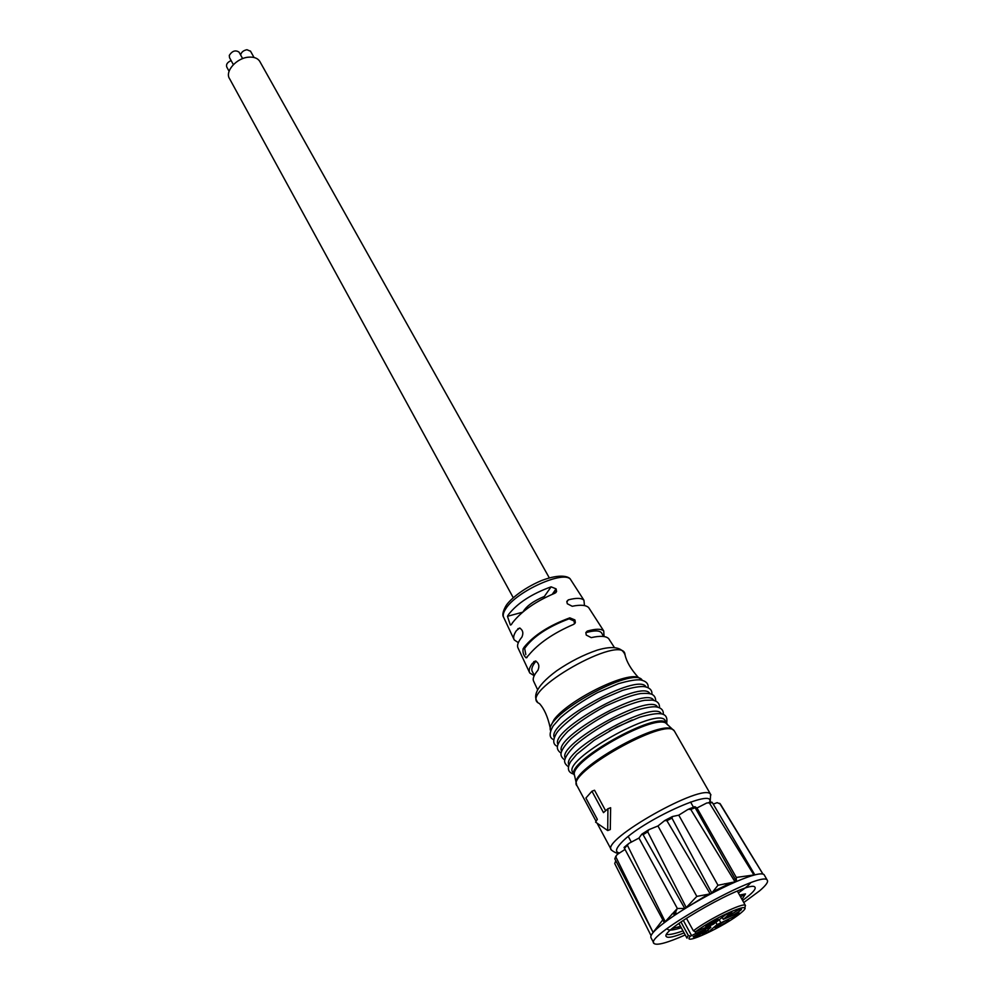 <?xml version="1.0" encoding="UTF-8"?>
<svg xmlns="http://www.w3.org/2000/svg" width="994" height="994" viewBox="0 0 994 994"><rect width="100%" height="100%" fill="white"/><g stroke="black" fill="none" stroke-linecap="round" stroke-linejoin="round"><path stroke-width="1.49" d="M718.177 920.27L718.066 919.09L705.541 926.11C706.523 927.216 710.735 925.277 718.177 920.27M737.921 910.169L727.931 916.269C724.464 920.369 746.618 907.907 740.356 909.274L737.921 910.169M725.198 920.941L715.369 926.93C711.977 930.918 733.771 918.704 727.683 920.022L725.198 920.941M705.665 930.943L705.566 929.812L693.153 936.746C694.16 937.789 698.335 935.863 705.665 930.943M686.407 918.232L693.39 930.831L695.527 931.776C716.413 915.983 758.149 898.738 741.164 912.716C725.769 925.874 680.455 946.959 690.345 936.236L695.937 933.416L695.092 931.875M695.937 933.416L709.815 927.278L710.834 927.365L702.509 934.459L708.759 931.689L717.109 924.582L735.535 915.921L739.126 912.89L723.272 919.351L731.882 912.045L725.533 914.828L713.357 924.258L695.527 931.776M675.261 911.535L676.591 913.971M680.94 921.947L688.221 935.304L690.345 936.236M709.169 926.11L709.865 927.39M734.889 914.766L735.535 915.921M719.37 920.084L720.7 922.469M722.29 917.599L723.272 919.351M709.952 925.762L710.834 927.365M707.803 929.949L708.759 931.689M716.04 922.643L717.109 924.582M684.096 932.894C674.504 936.696 668.714 938.038 666.701 936.895L666.539 936.746C657.196 931.453 750.768 878.944 754.918 887.182C755.987 888.437 754.048 891.196 749.091 895.445L742.605 900.502M682.99 930.881C675.249 933.664 669.819 934.869 666.713 934.509M739.561 895.06L745.488 893.904L741.996 899.408M750.569 882.883C748.755 885.244 744.692 888.586 738.368 892.91M671.77 914.281L676.168 910.852M651.033 935.59L614.727 863.55L615.783 860.767M615.92 856.033L614.814 858.866L617.025 854.629L625.027 849.423M614.814 858.866L653.108 932.422L615.945 857.101M628.084 844.055L624.108 847.373L624.468 848.379L628.966 843.359L638.968 838.066L641.801 834.177L643.106 834.711L647.703 831.779L648.834 829.692L657.953 825.964L664.775 820.522L666.912 820.721L671.956 818.112L672.503 816.509L678.765 815.167L688.121 809.327L690.768 809.451L695.166 807.712L694.868 806.668L696.98 807.985L706.833 802.966L712.437 802.742L711.207 802.183M624.468 848.379L664.191 922.457L665.21 921.674L627.649 845.757M643.106 834.711L684.767 908.454L686.233 907.559L647.703 831.779M666.912 820.721L710.213 893.879L711.791 893.034L671.956 818.112M690.768 809.451L735.026 881.864L736.392 881.28L695.166 807.712M709.579 803.251L753.899 874.969L754.757 874.745L712.437 802.742M713.257 804.134L717.171 802.643L720.364 804.047L762.92 874.012M719.668 803.326L756.111 863.028M653.766 942.921L651.107 937.938C649.206 934.956 656.798 927.564 673.895 915.785C691.19 904.242 709.654 893.867 729.31 884.672L736.181 881.616C752.16 874.882 761.441 872.546 764.026 874.583L764.386 875.217M685.226 934.956C667.583 942.747 657.22 945.617 654.114 943.567C641.987 936.907 762.05 869.526 767.219 880.137C768.586 881.777 766.039 885.356 759.578 890.86L743.76 902.552M736.392 881.28L736.281 877.441L696.98 807.985M736.281 877.441L753.899 874.969M711.791 893.034L717.991 885.269L678.765 815.167M717.991 885.269L735.026 881.864M686.233 907.559L696.831 896.389L657.953 825.964M696.831 896.389L710.213 893.879M665.21 921.674L677.336 908.454L638.968 838.066M677.336 908.454L684.767 908.454M653.108 932.422L662.762 919.897M678.914 928.458L677.684 927.216M680.517 926.358L672.466 928.421M687.96 906.789L708.436 894.14M712.71 891.767L731.832 882.411M681.263 927.737C673.646 930.198 669.061 930.695 667.533 929.241M745.475 893.904L740.555 896.836M511.264 624.741L512.569 622.679C521.651 611.124 535.778 601.295 554.938 593.194L556.565 591.455L556.081 588.858L551.098 586.833L544.364 596.45C533.616 600.898 526.509 606.029 523.043 611.844M551.098 586.833C531.703 593.878 517.526 603.085 508.593 614.441L507.462 616.305L522.608 612.205M510.357 625.052L507.462 616.305M518.334 642.646L514.246 639.912C513.003 637.639 513.724 634.557 516.395 630.643L519.651 628.009C522.906 630.072 523.652 633.103 521.9 637.092L520.421 639.018C517.7 642.956 516.905 645.963 518.06 648.038L529.479 672.391M574.495 623.76L574.047 620.977L569.09 618.815C547.818 626.841 533.008 636.707 524.658 648.399L525.826 654.648M574.172 621.188L574.979 620.107L575.34 622.604L573.737 624.331C553.372 633.091 538.251 643.491 528.373 655.531L526.099 657.829C523.602 655.58 522.608 652.586 523.092 648.846L524.273 647.019C534.002 635.191 549.173 625.462 569.811 617.846L574.843 619.896L574.047 620.977M604.041 636.558L603.743 630.979C601.32 628.643 595.828 628.68 587.268 631.091L585.839 632.582L586.249 635.079L591.244 637.626C600.214 635.638 606.029 635.974 608.663 638.62L614.317 647.38M609.446 639.825L608.663 638.62M601.942 633.551L601.519 632.793C599.457 630.382 594.337 630.308 586.137 632.582L587.268 631.091M589.517 608.9L588.734 607.682C586.149 605.035 580.645 604.563 572.209 606.265L567.276 603.731L566.878 601.358L568.332 599.867L566.791 602.004M584.472 605.582L583.95 600.252C581.565 597.891 576.358 597.767 568.332 599.867M534.213 675.709L529.765 672.988C528.522 670.726 529.342 667.583 532.237 663.557L535.517 660.985C538.897 663.135 539.692 666.241 537.903 670.304L536.4 672.192C533.443 676.243 532.535 679.3 533.691 681.35L537.617 689.737M536.027 661.134C532.063 665.918 530.908 669.534 532.56 671.994L534.387 675.361M591.939 791.212L585.901 798.02L597.332 819.329L595.605 822.137L607.707 830.549L610.291 829.543L610.627 807.712L607.93 808.743L603.495 812.632L591.939 791.212L594.549 790.242L605.607 810.719M607.93 808.743L607.707 830.549M665.62 721.246L665.135 720.389C657.506 705.964 560.144 761.131 573.066 772.5L574.457 775.109M609.471 730.888L632.172 719.954M568.99 764.97C559.771 751.775 653.965 699.354 661.283 713.63L661.482 713.916M657.432 706.896L657.432 706.896C650.051 692.458 556.292 744.543 565.3 758.074M653.741 700.372L653.605 700.198C646.137 685.587 552.826 737.337 561.622 751.216M649.803 693.514L649.803 693.514C642.248 678.74 549.371 730.18 557.957 744.369M646.001 686.866L646.001 686.866C638.372 671.932 545.917 723.036 554.317 737.56M240.623 54.956C241.343 52.148 243.455 50.408 246.947 49.725L250.563 51.253M233.366 64.635L229.539 57.689L229.303 55.378C232.198 50.905 235.441 49.812 239.032 52.11L239.169 52.359M229.08 71.27L226.769 67.033C225.887 64.448 227.34 62.287 231.117 60.572M513.289 597.767L229.639 78.812C224.445 71.705 236.46 57.925 248.674 57.167C253.855 56.782 257.521 58.124 259.658 61.181L260.08 61.951M691.613 935.677L683.288 920.32M693.39 930.831C708.324 919.201 743.86 901.893 745.376 905.435L745.512 905.646M686.978 938.162L688.221 935.304M642.087 833.991L648.187 830.089M665.346 820.212L672.081 816.72M689.004 808.954L694.756 806.706M571.351 580.707L570.606 579.552C564.393 569.786 516.42 591.219 505.834 608.688C503.299 612.503 502.629 615.497 503.809 617.672L513.96 639.304M556.205 589.069L552.652 594.101M556.081 588.858L552.279 594.263M517.862 628.717L520.036 628.109M569.09 618.815L569.811 617.846M524.658 648.399L523.092 648.846M535.816 661.06L533.741 661.656M619.597 852.951C615 852.256 615.572 848.851 621.312 842.75C641.292 820.746 716.898 786.515 709.467 802.481M710.946 794.902L710.598 794.355C704.063 781.706 599.183 840.874 611.558 850.181C615.075 852.74 617.647 853.747 619.25 853.175M674.889 731.907L674.379 731.025C666.614 716.252 563.772 774.488 577.179 786.005L596.065 821.268M673.92 730.466L671.882 728.925C657.668 720.588 572.246 768.958 576.135 783.086L576.271 783.931M574.594 775.73L574.358 774.637C570.631 760.895 651.94 714.835 665.694 722.949L668.018 725.185M574.482 775.221C562.939 763.367 659.37 709.082 666.788 723.284L667.409 724.601M550.154 729.012L550.676 730.801C542.413 715.966 634.483 665.123 642.211 680.219L638.247 677.336L641.304 679.188M550.092 727.359L554.043 719.631C567.947 700.459 624.891 671.956 638.247 677.336C631.004 669.322 626.605 661.842 625.04 654.872C624.182 631.625 515.19 693.613 539.419 703.528C544.14 708.66 547.706 716.612 550.092 727.359M737.337 891.071L745.376 905.435L744.543 909.261M686.804 937.839L678.902 923.414M674.504 915.375L673.249 913.088M628.283 836.501L631.327 842.117M690.557 802.034L693.489 807.227M624.046 847.447L627.997 844.154M642.149 833.978L648.088 830.189M665.471 820.174L672.006 816.795M689.19 808.917L694.756 806.755M720.029 803.624L762.87 873.999M708.486 802.655L711.878 802.133M764.026 874.583L767.219 880.137M677.212 908.578L673.895 915.785M724.651 883.778L729.31 884.672M503.598 617.237C502.169 615.236 502.827 611.645 505.573 606.502C508.506 600.861 521.788 588.945 541.357 580.62C561.175 573.041 569.587 576.855 570.606 579.552L583.95 600.252M555.721 592.735L556.516 591.604M574.532 623.785L575.302 622.753M527.068 657.494L526.099 657.829M603.606 636.495L601.519 632.793M588.734 607.682L603.743 630.979M710.163 802.357L710.598 794.355L674.379 731.025L665.694 722.949L666.788 723.284L665.135 720.389M597.307 823.579L611.124 849.398M576.781 785.335L574.495 775.295M573.973 774.189C567.885 772.5 566.779 768.312 570.643 761.652L576.731 754.309L594.139 740.331L616.876 726.937L639.527 717.246C649.728 714.351 656.823 713.207 660.799 713.779C665.719 714.363 667.657 717.444 666.651 723.036M568.493 766.784C565.139 764.436 563.946 761.951 564.927 759.354C566.008 755.825 569.388 751.166 575.079 745.351C585.329 736.641 597.941 728.204 612.888 720.066L634.433 710.76C644.684 707.765 651.84 706.461 655.916 706.846C661.246 707.678 663.706 710.225 663.284 714.487M564.803 759.975C561.486 757.664 560.318 755.117 561.287 752.346C562.293 748.991 565.598 744.407 571.177 738.592C581.788 729.534 594.698 720.911 609.894 712.723C625.661 705.603 637.266 701.466 644.746 700.298L652.238 700.099C657.369 700.932 659.792 703.479 659.469 707.74M561.125 753.191C557.882 750.942 556.715 748.395 557.622 745.55C558.703 741.996 562.107 737.262 567.81 731.36C577.961 722.675 590.461 714.301 605.334 706.212C621.188 698.993 632.954 694.769 640.608 693.551C646.386 693.178 650.2 693.452 652.027 694.384C654.499 695.638 655.717 697.85 655.68 701.019M557.46 746.432C552.763 744.518 552.527 739.996 556.739 732.876C559.672 728.391 567.736 721.222 580.918 711.369L602.004 699.105L622.617 690.345C632.793 687.413 640.049 686.171 644.385 686.618C649.827 687.699 652.337 690.271 651.89 694.321M553.82 739.698C549.135 737.958 548.937 733.348 553.211 725.881L560.517 717.569C570.618 708.871 582.919 700.571 597.419 692.669L618.293 683.735C628.68 680.728 636.061 679.461 640.397 679.908C645.976 681.002 648.548 683.586 648.125 687.662M537.381 701.789C534.126 697.751 533.057 688.171 556.839 670.677C570.146 661.594 583.64 654.748 597.307 650.101C612.851 645.553 622.095 647.144 625.04 654.872M250.413 51.017L254.042 57.49M239.032 52.11L242.648 58.621M549.297 577.862L259.658 61.181"/></g></svg>
